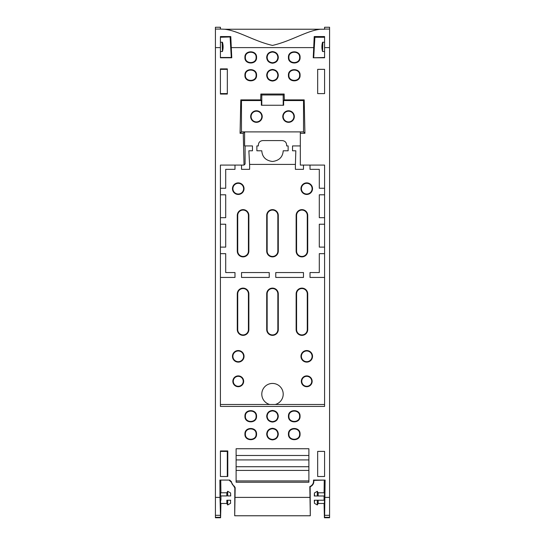 <?xml version="1.0" encoding="UTF-8"?>
<svg xmlns="http://www.w3.org/2000/svg" width="545" height="545" viewBox="0 0 545 545"><rect width="100%" height="100%" fill="white"/><g stroke="black" fill="none" stroke-linecap="round" stroke-linejoin="round"><path stroke-width="0.82" d="M230.705 495.93L230.583 492.959L230.705 495.93L227.701 495.93L227.701 491.29L230.583 492.959M227.701 495.93L230.46 495.93M226.836 492.782L226.836 495.93L220.514 495.93L220.596 492.782L226.836 492.782L227.701 491.29M230.583 503.301L230.46 500.228L230.583 503.301L227.701 504.97L227.701 500.228L230.705 500.228M230.46 500.228L226.836 500.228L226.836 503.478L227.701 504.97M226.836 500.228L227.701 500.228M220.507 500.228L220.596 503.478L226.836 503.478M215.425 29.069L215.425 27.25L220.418 27.25L220.418 29.069L215.425 29.069L215.425 497.394L219.996 497.394L219.887 480.077L229.69 480.077L231.489 481.76C231.666 483.647 232.592 485.111 234.268 486.147L235.167 487.707L234.697 515.768L234.841 487.891L231.182 482.025L229.384 480.418M219.996 497.394L220.527 517.314L215.425 517.314L215.425 517.75L220.596 517.75L220.527 517.314M220.745 480.418L220.923 492.782M220.936 495.93L220.936 500.228M220.923 503.478L220.596 517.75M310.153 486.808L309.826 486.603C312.626 485.254 313.845 483.081 313.484 480.077L325.113 480.077L313.831 480.418C314.07 483.347 312.844 485.479 310.153 486.808L310.303 515.768L234.697 515.768M317.299 500.228L314.295 500.228L318.157 500.228L317.299 500.228L317.299 504.97L314.417 503.301L314.295 500.208M314.54 500.208L314.417 503.301M318.164 500.208L318.164 503.478L317.299 504.97M314.295 495.998L314.417 492.959L314.54 495.998L317.299 495.998L314.54 495.998M317.299 491.29L317.299 495.998L318.164 495.998L318.164 492.782L317.299 491.29L314.417 492.959M318.164 492.782L324.404 492.782L324.486 495.998L317.299 495.998M318.164 500.228L324.493 500.228L324.404 503.478L318.164 503.478M288.55 110.764A5.791 5.791 0 0 1 293.564 119.444A5.791 5.791 0 0 1 283.543 119.444A5.791 5.791 0 0 1 288.55 110.764M261.362 105.246L283.638 105.246L283.638 100.559L303.538 100.559L303.538 131.897L241.462 131.897L241.462 100.559L261.362 100.559L261.362 105.246M256.45 110.764A5.791 5.791 0 0 1 261.457 119.444A5.791 5.791 0 0 1 251.436 119.444A5.791 5.791 0 0 1 256.45 110.764M241.53 165.087L241.53 169.345L249.59 169.345A99.619 99.238 -0.3 0 0 249.59 164.413L248.861 150.788L252.458 150.788L252.458 145.931L244.61 145.931L244.603 131.897L243.261 133.293L244.031 165.087L220.418 165.087L220.418 406.42L324.582 406.42L324.582 165.087L300.322 165.087L300.322 133.293L304.928 133.293L304.199 99.892L284.299 99.892L284.156 94.026L260.844 94.026L260.701 99.892L261.362 100.559M243.261 133.293L240.072 133.293L240.801 99.892L260.701 99.892M308.886 482.223L308.886 448.739L236.114 448.739L236.114 482.223L308.886 482.223M219.887 480.077L229.69 480.077M309.826 486.603L310.303 515.768M325.113 480.077L324.636 515.304L329.575 515.304L329.575 497.394L325.004 497.394M324.582 37.258L315.405 37.258L314.213 36.549L313.239 57.777L324.582 57.777L324.582 47.606L329.575 47.606L329.575 497.394M230.787 36.549L231.761 57.777L220.418 57.777L220.418 36.549L230.787 36.549L230.092 36.965L231.291 57.491L231.761 57.777M288.448 75.278C287.971 82.663 300.533 82.697 300.07 75.278C300.642 67.798 287.896 67.778 288.448 75.278L288.911 75.23C288.428 82.07 300.077 82.104 299.614 75.23C300.097 68.384 288.434 68.363 288.911 75.23M256.552 57.409C257.117 49.983 244.378 49.949 244.923 57.409C244.364 64.828 257.09 64.869 256.552 57.409L256.089 57.395C256.613 64.228 244.882 64.249 245.386 57.395L244.923 57.409M317.674 69.344L317.674 93.604L324.582 93.604L324.582 69.344L317.674 69.344M227.326 94.06L227.326 68.888L220.418 68.888L220.418 94.06L227.326 94.06M256.089 434.099L256.545 434.065C256.974 426.653 244.514 426.626 244.937 434.065L245.386 434.099C244.95 440.959 256.511 440.98 256.089 434.099C256.525 427.239 244.971 427.205 245.386 434.093M256.545 434.065C257.042 441.532 244.453 441.566 244.937 434.065M324.582 476.5L324.582 451.396L317.667 451.396L317.674 476.5L324.582 476.5M227.776 476.5L227.776 450.94L220.418 450.94L220.418 476.5L227.776 476.5M272.5 422.055C276.056 421.68 277.991 419.745 278.297 416.251C277.984 412.763 276.049 410.828 272.5 410.453C268.951 410.828 267.016 412.763 266.703 416.251C267.009 419.745 268.944 421.68 272.5 422.055L272.5 421.612C275.777 421.265 277.562 419.487 277.848 416.264C277.569 413.049 275.784 411.264 272.5 410.91C269.223 411.257 267.438 413.035 267.152 416.257C267.432 419.473 269.216 421.258 272.5 421.612M256.538 416.23C256.954 408.811 244.521 408.791 244.943 416.244C244.494 423.738 257.015 423.69 256.538 416.23L256.089 416.264C256.504 409.397 244.998 409.363 245.386 416.257C244.971 423.131 256.491 423.152 256.089 416.264M272.5 439.89C276.063 439.508 277.998 437.574 278.304 434.086C277.998 430.605 276.063 428.67 272.5 428.288C268.937 428.67 267.002 430.605 266.696 434.086C267.002 437.574 268.937 439.508 272.5 439.89L272.5 439.447C275.79 439.093 277.569 437.315 277.848 434.099C277.575 430.891 275.797 429.106 272.5 428.745C269.216 429.099 267.432 430.884 267.152 434.093C267.425 437.301 269.203 439.086 272.5 439.447M288.911 434.099L288.455 434.072C287.971 441.539 300.554 441.552 300.063 434.065L299.614 434.099C300.05 427.239 288.489 427.212 288.911 434.093C288.469 440.953 300.029 440.987 299.614 434.099M288.455 434.072C288.005 426.66 300.486 426.619 300.063 434.065M288.462 416.244C287.998 423.697 300.506 423.731 300.057 416.244C300.479 408.784 288.033 408.811 288.462 416.244L288.911 416.257C288.496 423.131 300.016 423.152 299.614 416.257C300.016 409.39 288.509 409.377 288.911 416.257M256.089 75.23L256.552 75.258C257.097 67.798 244.378 67.784 244.93 75.278L245.386 75.23C244.903 82.077 256.559 82.097 256.089 75.23C256.579 68.391 244.916 68.357 245.386 75.23M256.552 75.258C257.056 82.656 244.467 82.711 244.93 75.278M272.5 69.433C268.91 69.835 266.968 71.776 266.689 75.244C266.961 78.705 268.903 80.646 272.5 81.048C276.097 80.646 278.039 78.705 278.311 75.244C278.032 71.776 276.09 69.835 272.5 69.433L272.5 69.876C269.189 70.251 267.404 72.035 267.152 75.23C267.391 78.412 269.175 80.197 272.5 80.578C275.825 80.197 277.609 78.412 277.848 75.23C277.596 72.042 275.818 70.257 272.5 69.876M277.848 57.395L278.318 57.409C278.059 53.955 276.117 52.013 272.5 51.591C268.883 52.013 266.941 53.955 266.682 57.409C266.948 60.856 268.889 62.798 272.5 63.22L272.5 62.743C275.818 62.362 277.603 60.577 277.848 57.395C277.623 54.221 275.838 52.443 272.5 52.041C269.162 52.443 267.377 54.221 267.152 57.395C267.391 60.57 269.175 62.355 272.5 62.743M278.318 57.409C278.052 60.856 276.111 62.798 272.5 63.22M288.448 57.409C287.883 49.983 300.622 49.949 300.077 57.409C300.636 64.828 287.91 64.869 288.448 57.409L288.911 57.395C288.387 64.228 300.118 64.249 299.614 57.395C300.132 50.556 288.407 50.535 288.911 57.395M245.087 145.931L245.093 163.977L244.031 165.087M220.418 253.657L225.705 253.657L225.705 272.561L234.984 272.561L234.984 277.432L220.418 277.432M269.23 277.432L241.53 277.432L241.53 272.561L269.23 272.561L269.23 277.432M303.47 277.432L275.77 277.432L275.77 272.561L303.47 272.561L303.47 277.432M240.072 133.293L241.462 131.897M324.582 29.069L329.575 29.069L329.575 27.25L324.582 27.25L324.582 29.232L224.465 29.239C237.845 30.52 254.304 41.318 272.466 45.412C290.608 41.386 307.176 30.493 320.535 29.232M256.089 57.395C256.613 50.562 244.889 50.528 245.386 57.395M313.239 57.777L324.582 57.491M233.28 381.302A4.973 4.973 0 0 0 238.254 386.276A4.973 4.973 0 0 0 243.234 381.302A4.973 4.973 0 0 0 238.254 376.322A4.973 4.973 0 0 0 233.28 381.302M238.254 375.887A5.416 5.416 0 0 0 233.567 384.007A5.416 5.416 0 0 0 242.941 384.007A5.416 5.416 0 0 0 238.254 375.887M301.392 356.328A5.348 5.348 0 0 0 306.746 361.682A5.348 5.348 0 0 0 312.094 356.328A5.348 5.348 0 0 0 306.746 350.98A5.348 5.348 0 0 0 301.392 356.328M306.746 350.544A5.791 5.791 0 0 0 301.732 359.223A5.791 5.791 0 0 0 311.76 359.223A5.791 5.791 0 0 0 306.746 350.544M306.746 376.322A4.973 4.973 0 0 0 302.434 383.789A4.973 4.973 0 0 0 311.059 383.789A4.973 4.973 0 0 0 306.746 376.322M306.746 375.887A5.416 5.416 0 0 0 302.059 384.007A5.416 5.416 0 0 0 311.433 384.007A5.416 5.416 0 0 0 306.746 375.887M296.582 329.575L296.582 293.905A5.348 5.348 0 0 1 301.93 288.55A5.348 5.348 0 0 1 307.278 293.905L307.278 329.575A5.348 5.348 0 0 1 301.93 334.93A5.348 5.348 0 0 1 296.582 329.575L296.139 329.575L296.139 293.905A5.791 5.791 0 0 1 301.93 288.114A5.791 5.791 0 0 1 307.721 293.905L307.721 329.575A5.791 5.791 0 0 1 301.93 335.366A5.791 5.791 0 0 1 296.139 329.575M266.709 329.575L266.709 293.905L267.152 293.905A5.348 5.348 0 0 1 272.5 288.55A5.348 5.348 0 0 1 277.848 293.905L277.848 329.575A5.348 5.348 0 0 1 272.5 334.93A5.348 5.348 0 0 1 267.152 329.575L266.709 329.575A5.791 5.791 0 0 0 272.5 335.366A5.791 5.791 0 0 0 278.291 329.575L277.848 329.575M266.709 293.905A5.791 5.791 0 0 1 272.5 288.114A5.791 5.791 0 0 1 278.291 293.905L278.291 329.575M267.152 293.905L267.152 329.575M237.722 293.905L237.722 329.575A5.348 5.348 0 0 0 243.07 334.93A5.348 5.348 0 0 0 248.418 329.575L248.418 293.905A5.348 5.348 0 0 0 243.07 288.55A5.348 5.348 0 0 0 237.722 293.905L237.279 293.905L237.279 329.575A5.791 5.791 0 0 0 243.07 335.366A5.791 5.791 0 0 0 248.861 329.575L248.418 329.575M237.279 293.905A5.791 5.791 0 0 1 243.07 288.114A5.791 5.791 0 0 1 248.861 293.905L248.861 329.575M243.608 356.328A5.348 5.348 0 0 0 235.576 351.695A5.348 5.348 0 0 0 235.576 360.967A5.348 5.348 0 0 0 243.608 356.328M238.254 350.544A5.791 5.791 0 0 0 232.463 356.328A5.791 5.791 0 0 0 238.254 362.118A5.791 5.791 0 0 0 244.044 356.328A5.791 5.791 0 0 0 238.254 350.544M238.254 183.318A5.348 5.348 0 0 0 233.621 191.343A5.348 5.348 0 0 0 242.886 191.343A5.348 5.348 0 0 0 238.254 183.318M238.254 182.882A5.791 5.791 0 0 0 233.24 191.561A5.791 5.791 0 0 0 243.268 191.561A5.791 5.791 0 0 0 238.254 182.882M306.746 183.318A5.348 5.348 0 0 0 302.114 191.343A5.348 5.348 0 0 0 311.379 191.343A5.348 5.348 0 0 0 306.746 183.318M306.746 182.882A5.791 5.791 0 0 0 301.732 191.561A5.791 5.791 0 0 0 311.76 191.561A5.791 5.791 0 0 0 306.746 182.882M296.582 215.425L296.582 251.095A5.348 5.348 0 0 0 301.93 256.45A5.348 5.348 0 0 0 307.278 251.095L307.278 215.425A5.348 5.348 0 0 0 301.93 210.07A5.348 5.348 0 0 0 296.582 215.425L296.139 215.425L296.139 251.095A5.791 5.791 0 0 0 301.93 256.886A5.791 5.791 0 0 0 307.721 251.095L307.721 215.425A5.791 5.791 0 0 0 301.93 209.634A5.791 5.791 0 0 0 296.139 215.425M277.848 215.425A5.348 5.348 0 0 0 272.5 210.07A5.348 5.348 0 0 0 267.152 215.425L267.152 251.095A5.348 5.348 0 0 0 272.5 256.45A5.348 5.348 0 0 0 277.848 251.095L277.848 215.425L278.291 215.425A5.791 5.791 0 0 0 272.5 209.634A5.791 5.791 0 0 0 266.709 215.425L267.152 215.425M267.152 251.095L266.709 251.095A5.791 5.791 0 0 0 272.5 256.886A5.791 5.791 0 0 0 278.291 251.095L278.291 215.425M266.709 251.095L266.709 215.425M237.722 251.095L237.279 251.095A5.791 5.791 0 0 0 243.07 256.886A5.791 5.791 0 0 0 248.861 251.095L248.861 215.425A5.791 5.791 0 0 0 243.07 209.634A5.791 5.791 0 0 0 237.279 215.425L237.722 215.425L237.722 251.095A5.348 5.348 0 0 0 243.07 256.45A5.348 5.348 0 0 0 248.418 251.095L248.418 215.425A5.348 5.348 0 0 0 243.07 210.07A5.348 5.348 0 0 0 237.722 215.425M237.279 251.095L237.279 215.425M324.582 194.797L319.295 194.797L319.295 217.68L324.582 217.68M324.582 224.227L319.295 224.227L319.295 247.11L324.582 247.11M324.582 253.657L319.295 253.657L319.295 272.561L310.016 272.561L310.016 277.432L324.582 277.432M310.016 165.087L310.016 169.345L319.295 169.345L319.295 188.25L324.582 188.25M300.322 145.931L292.542 145.931L292.542 150.788L295.819 150.788L295.417 164.413A133.654 133.13 -11.1 0 0 295.417 169.345L303.47 169.345L303.47 165.087M272.5 161.49C265.824 160.605 262.247 157.042 261.784 150.788L256.872 150.788L256.872 145.931L258.35 145.931C258.248 142.736 259.706 140.951 262.738 140.583L282.262 140.583C285.294 140.951 286.752 142.736 286.65 145.931L288.128 145.931L288.128 150.788L283.216 150.788C282.753 157.042 279.176 160.605 272.5 161.49M288.55 111.2A5.348 5.348 0 0 0 283.918 119.226A5.348 5.348 0 0 0 293.19 119.226A5.348 5.348 0 0 0 288.55 111.2M256.45 111.2A5.348 5.348 0 0 1 261.082 119.226A5.348 5.348 0 0 1 251.81 119.226A5.348 5.348 0 0 1 256.45 111.2M220.418 224.227L225.705 224.227L225.705 247.11L220.418 247.11M220.418 194.797L225.705 194.797L225.705 217.68L220.418 217.68M234.984 165.087L234.984 169.345L225.705 169.345L225.705 188.25L220.418 188.25M303.538 131.897L304.928 133.293M300.322 131.897L300.322 133.293M303.538 100.559L304.199 99.892M284.299 99.892L283.638 100.559M240.801 99.892L241.462 100.559M261.798 105.246L261.798 94.98L260.844 94.026M283.202 105.246L283.202 94.98L261.798 94.98M283.202 94.98L284.156 94.026M249.59 164.413L295.417 164.413M269.761 404.492A10.702 10.702 0 0 1 263.726 388.013A10.702 10.702 0 0 1 281.274 388.013A10.702 10.702 0 0 1 275.239 404.492L220.418 404.492M324.582 404.492L275.239 404.492M308.886 455.491L236.114 455.491M236.114 466.731L308.886 466.731M236.114 459.925L308.886 459.925M236.114 480.922L308.886 480.922M236.114 470.417L308.886 470.417M215.425 497.394L215.425 517.314M222.135 42.231L222.449 51.509A16.943 16.943 0 0 0 222.449 42.231L220.418 42.231M220.418 51.509L222.135 51.509M220.418 57.491L231.291 57.491M227.326 69.358L220.418 69.358M220.418 451.417L227.306 451.417L227.776 450.94M227.306 451.417L227.299 476.071M314.908 36.965L313.709 57.491M314.213 36.549L324.582 36.549L324.582 47.606M230.092 36.965L220.418 37.258M220.418 29.069L224.465 29.232M322.865 42.231L322.551 51.509A16.943 16.943 0 0 1 322.551 42.231L324.582 42.231M324.582 51.509L322.865 51.509M329.575 47.606L329.575 29.069M324.077 503.478L324.404 517.75L329.575 517.75L329.575 515.304M220.418 93.583L227.326 93.583M313.484 480.077L313.831 480.418M324.404 517.75L324.636 515.304M324.255 480.418L324.077 492.782M324.064 495.998L324.064 500.228M235.106 497.394L309.894 497.394M231.441 47.606L313.559 47.606M215.425 47.606L220.418 47.606M299.614 57.395L300.077 57.409M299.614 75.23L300.07 75.278M267.152 57.395L266.682 57.409M272.5 51.591L272.5 52.041M272.5 81.048L272.5 80.578M267.152 75.23L266.689 75.244M277.848 75.23L278.311 75.244M296.139 293.905L296.582 293.905M307.278 293.905L307.721 293.905M307.721 329.575L307.278 329.575M277.848 293.905L278.291 293.905M237.722 329.575L237.279 329.575M248.418 293.905L248.861 293.905M296.582 251.095L296.139 251.095M307.278 215.425L307.721 215.425M307.721 251.095L307.278 251.095M278.291 251.095L277.848 251.095M248.861 251.095L248.418 251.095M248.418 215.425L248.861 215.425M299.559 416.251L300.057 416.244M267.152 416.264L266.703 416.251M277.848 416.264L278.297 416.251M272.5 410.453L272.5 410.91M272.5 428.288L272.5 428.745M267.152 434.099L266.696 434.086M277.848 434.099L278.304 434.086M245.441 416.251L244.943 416.244M215.425 515.304L220.364 515.304M329.575 517.314L324.473 517.314"/></g></svg>

